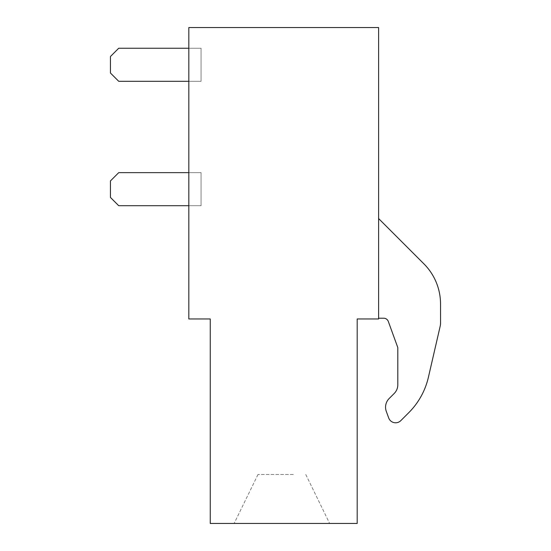 <?xml version="1.0" encoding="UTF-8"?>
<svg xmlns="http://www.w3.org/2000/svg" width="551" height="551" viewBox="0 0 551 551"><rect width="100%" height="100%" fill="white"/><g stroke="black" fill="none" stroke-linecap="round" stroke-linejoin="round"><path stroke-width="0.41" stroke-dasharray="2.75 2.07" d="M188.821 27.55L378.613 27.55L378.613 318.967L357.186 318.967L357.186 523.45L210.248 523.45L210.248 318.967L188.821 318.967L188.821 27.55M258.984 523.45L329.636 523.45L258.984 523.45M378.613 218.561L378.613 318.209L383.703 318.209A4.897 4.897 0 0 1 388.303 321.433L397.808 347.598L397.808 384.805A12.246 12.246 0 0 1 394.22 393.462L389.151 398.531A12.246 12.246 0 0 0 386.299 411.39L388.703 417.968A7.349 7.349 0 0 0 400.797 420.647L408.746 412.699A73.469 73.469 0 0 0 428.402 377.263L440.166 326.282A14.691 14.691 0 0 0 440.545 322.969L440.538 304A56.829 56.829 0 0 0 423.891 263.833L378.613 218.561L378.613 318.209M293.325 474.473L258.006 474.473L293.325 474.473M188.821 81.3L118.72 81.3L110.455 73.035L118.72 81.3L201.067 81.3L188.821 81.3L201.067 81.3L188.821 81.3L188.821 48.24L201.067 48.24L201.067 81.3L201.067 48.24L188.821 48.24L201.067 48.24L201.067 81.3L201.067 48.24L188.821 48.24L201.067 48.24L201.067 81.3L201.067 48.24L118.72 48.24L201.067 48.24L201.067 81.3L201.067 48.24L118.72 48.24L110.455 56.505L110.455 73.035L110.455 56.505L118.72 48.24L110.455 56.505L110.455 73.035L118.72 81.3L201.067 81.3L188.821 81.3L188.821 48.24M188.821 205.709L118.72 205.709L110.455 197.444L118.72 205.709L201.067 205.709L188.821 205.709L201.067 205.709L188.821 205.709L188.821 172.649L201.067 172.649L201.067 205.709L201.067 172.649L188.821 172.649L201.067 172.649L201.067 205.709L201.067 172.649L188.821 172.649L201.067 172.649L201.067 205.709L201.067 172.649L118.72 172.649L201.067 172.649L201.067 205.709L201.067 172.649L118.72 172.649L110.455 180.914L110.455 197.444L110.455 180.914L118.72 172.649L110.455 180.914L110.455 197.444L118.72 205.709L201.067 205.709L188.821 205.709L188.821 172.649M258.006 474.473L234.127 523.45L258.006 474.473M305.757 474.473L329.636 523.45L305.757 474.473"/><path stroke-width="0.83" d="M378.613 27.55L188.821 27.55L188.821 318.967L210.248 318.967L210.248 523.45L357.186 523.45L357.186 318.967L378.613 318.967L378.613 27.55M378.613 318.209L383.703 318.209A4.897 4.897 0 0 1 388.303 321.433L397.808 347.598L397.808 384.805A12.246 12.246 0 0 1 394.22 393.462L389.151 398.531A12.246 12.246 0 0 0 386.299 411.39L388.703 417.968A7.349 7.349 0 0 0 400.797 420.647L408.746 412.699A73.469 73.469 0 0 0 428.402 377.263L440.166 326.282A14.691 14.691 0 0 0 440.545 322.969L440.538 304A56.829 56.829 0 0 0 423.891 263.833L378.613 218.561M188.821 48.24L118.72 48.24L110.455 56.505L110.455 73.035L118.72 81.3L188.821 81.3M188.821 172.649L118.72 172.649L110.455 180.914L110.455 197.444L118.72 205.709L188.821 205.709"/></g></svg>
